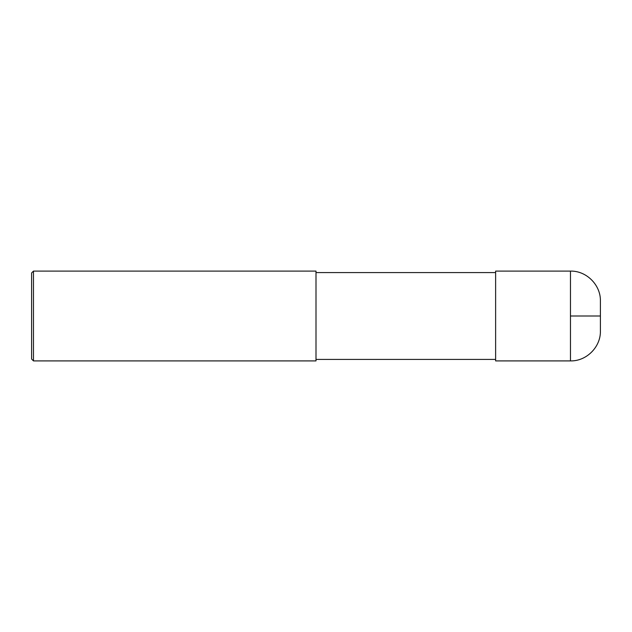<?xml version="1.0" encoding="UTF-8"?>
<svg xmlns="http://www.w3.org/2000/svg" width="632" height="632" viewBox="0 0 632 632"><rect width="100%" height="100%" fill="white"/><g stroke="black" fill="none" stroke-linecap="round" stroke-linejoin="round"><path stroke-width="0.47" stroke-dasharray="3.16 2.37" d="M600.4 330.971L600.4 301.03M495.622 360.904L495.622 271.096M495.622 316L495.622 359.411L495.622 316M316 316L316 359.411L316 316M316 360.904L316 271.096M33.472 360.904L33.472 271.096M31.6 359.031L31.6 272.969M570.467 360.904L570.467 271.096"/><path stroke-width="0.95" d="M570.467 271.096C586.464 270.686 600.811 285.032 600.4 301.03L600.4 330.971C600.811 346.968 586.464 361.314 570.467 360.904L495.622 360.904L495.622 271.096L570.467 271.096L570.467 360.904M316 316L316 360.904L33.472 360.904L33.472 271.096L316 271.096L316 316M33.472 271.096L31.6 272.969L31.6 359.031L33.472 360.904M570.467 316L600.4 316M316 359.411L495.622 359.411M316 272.59L495.622 272.59"/></g></svg>
